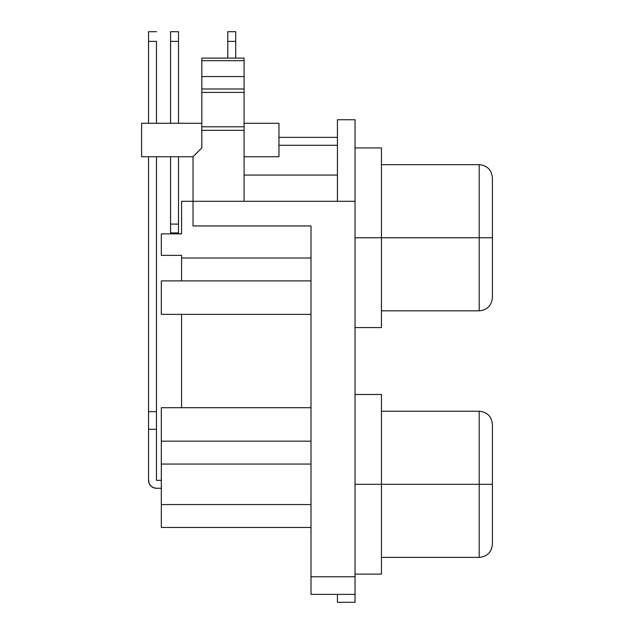 <?xml version="1.0" encoding="UTF-8"?>
<svg xmlns="http://www.w3.org/2000/svg" width="634" height="634" viewBox="0 0 634 634"><rect width="100%" height="100%" fill="white"/><g stroke="black" fill="none" stroke-linecap="round" stroke-linejoin="round"><path stroke-width="0.95" d="M492.404 544.186L492.404 484.305L479.201 484.305L479.201 557.389L479.201 484.305L355.04 484.305L381.454 484.305L381.454 394.491L381.454 574.119L381.454 484.305L479.201 484.305L479.201 411.22L479.201 484.305L492.404 484.305L492.404 424.431L492.404 544.186C491.604 552.182 487.197 556.589 479.201 557.389C487.197 556.589 491.604 552.182 492.404 544.186M492.404 297.631L492.404 237.75L479.201 237.75L479.201 310.834L479.201 237.75L355.04 237.75L381.454 237.75L381.454 147.936L381.454 327.564L381.454 237.75L479.201 237.75L479.201 164.666L479.201 237.75L492.404 237.75L492.404 177.869L492.404 297.631C491.604 305.628 487.197 310.034 479.201 310.834C487.197 310.034 491.604 305.628 492.404 297.631M311.009 594.375L311.009 225.95L311.009 576.766L355.04 576.766L355.04 201.295L244.09 201.295L355.04 201.295L355.04 119.755L355.04 576.766L311.009 576.766L311.009 594.375L355.04 594.375L355.04 602.3L337.431 602.3L355.04 602.3L355.04 576.766L355.04 594.375L311.009 594.375M337.431 137.364L278.96 137.364L337.431 137.364M278.96 156.741L244.09 156.741L278.96 156.741L278.96 123.281L278.96 156.741M193.021 156.741L141.596 156.741L193.021 156.741L193.021 225.95L311.009 225.95L193.021 225.95L193.021 201.295L181.57 201.295L244.09 201.295L244.09 130.319L201.826 130.319L201.826 147.936L193.021 156.741L193.021 201.295L244.09 201.295L244.09 58.114L201.826 58.114L201.826 147.936L193.021 156.741M141.596 123.281L141.596 156.741L141.596 123.281L201.826 123.281L141.596 123.281M161.321 233.875L161.321 255.359L181.57 255.359L181.57 280.894L311.009 280.894L161.321 280.894L161.321 314.361L311.009 314.361L161.321 314.361L161.321 280.894L181.57 280.894L181.57 258.006L311.009 258.006L181.57 258.006L181.57 255.359L161.321 255.359L161.321 233.875L181.57 233.875L161.321 233.875M161.321 407.694L161.321 527.456L311.009 527.456L161.321 527.456L161.321 464.056L311.009 464.056L161.321 464.056L161.321 407.694L311.009 407.694L161.321 407.694M181.57 314.361L181.57 407.694L181.57 314.361M181.57 201.295L181.57 233.875L181.57 201.295M337.431 119.755L337.431 201.295L337.431 119.755L355.04 119.755L337.431 119.755M337.431 602.3L337.431 594.375L337.431 602.3M311.009 504.561L161.321 504.561L311.009 504.561M311.009 441.161L161.321 441.161L311.009 441.161M181.57 233.787L178.487 233.787L181.57 233.875M278.96 123.281L244.09 123.281L278.96 123.281M161.321 488.267L156.471 488.267L161.321 488.267M156.471 427.934L156.471 156.741L156.471 480.342L161.321 480.342L156.471 480.342L156.471 429.273L148.546 429.273L148.546 480.342L149.156 483.377L150.868 485.945L153.444 487.665L156.471 488.267A7.925 7.925 0 0 1 148.546 480.342L148.546 156.741L148.546 411.656L156.471 411.656L148.546 411.656L148.546 427.934M170.562 232.908L170.562 233.875A7.925 7.925 0 0 1 170.562 233.787L170.562 232.908L178.487 232.908L178.487 156.741L178.487 224.103L170.562 224.103L178.487 224.103L178.487 232.908L170.562 232.908L170.562 224.103L170.562 232.908M178.487 233.787L178.487 232.908L178.487 233.787M156.471 41.384L156.471 123.281L156.471 41.384L148.546 41.384L156.471 41.384M148.546 31.7L148.546 123.281L148.546 31.7L156.471 31.7M156.471 429.273L148.546 429.273M170.562 31.7L170.562 123.281L170.562 41.384L178.487 41.384L178.487 123.281L178.487 31.7L170.562 31.7L170.562 41.384L178.487 41.384L178.487 31.7M170.562 156.741L170.562 224.103L170.562 156.741M278.96 145.289L337.431 145.289L278.96 145.289M227.796 31.7L227.796 58.114L227.796 41.384L235.721 41.384L235.721 31.7L227.796 31.7L227.796 41.384L235.721 41.384L235.721 58.114L235.721 31.7M201.826 58.114L244.09 58.114L244.09 60.698L201.826 60.698L244.09 60.698L244.09 76.548L201.826 76.548L244.09 76.548L244.09 88.998L201.826 88.998L244.09 88.998L244.09 92.405L201.826 92.405L244.09 92.405L244.09 126.8L201.826 126.8L244.09 126.8L244.09 130.319L201.826 130.319L201.826 58.114M381.454 310.834L479.201 310.834M381.454 557.389L479.201 557.389M355.04 327.564L381.454 327.564M355.04 574.119L381.454 574.119M337.431 175.055L244.09 175.055M355.04 394.491L381.454 394.491M355.04 147.936L381.454 147.936M381.454 411.22L479.201 411.22C487.197 412.021 491.604 416.427 492.404 424.431C491.604 416.427 487.197 412.021 479.201 411.22M381.454 164.666L479.201 164.666C487.197 165.466 491.604 169.872 492.404 177.869C491.604 169.872 487.197 165.466 479.201 164.666"/></g></svg>
